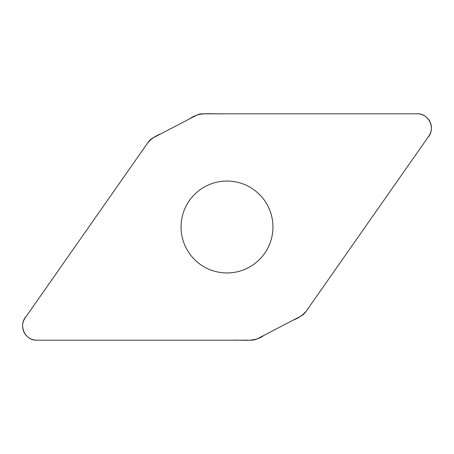 <?xml version="1.0" encoding="UTF-8"?>
<svg xmlns="http://www.w3.org/2000/svg" width="454" height="454" viewBox="0 0 454 454"><rect width="100%" height="100%" fill="white"/><g stroke="black" fill="none" stroke-linecap="round" stroke-linejoin="round"><path stroke-width="0.68" d="M202.768 113.812A14.148 14.148 0 0 0 196.23 115.412L153.242 137.795A14.148 14.148 0 0 0 148.186 142.227L25.163 317.919A14.148 14.148 0 0 0 36.751 340.188L251.232 340.188A14.148 14.148 0 0 0 257.77 338.588L300.758 316.205A14.148 14.148 0 0 0 305.814 311.773L428.837 136.081A14.148 14.148 0 0 0 417.249 113.812L202.768 113.812M227 181.05A45.95 45.95 0 0 1 266.793 249.978A45.95 45.95 0 0 1 187.207 249.978A45.95 45.95 0 0 1 227 181.05M36.751 340.188C24.919 340.761 18.012 324.968 26.167 316.489L147.771 142.817C151.364 138.731 155.79 135.701 161.045 133.731L189.976 118.67C199.175 111.656 210.855 114.266 221.541 113.818L417.249 113.812C429.081 113.239 435.988 129.032 427.833 137.511L306.229 311.183C302.636 315.269 298.21 318.299 292.955 320.269L264.024 335.33C254.825 342.344 243.145 339.734 232.459 340.188L36.751 340.188"/></g></svg>
